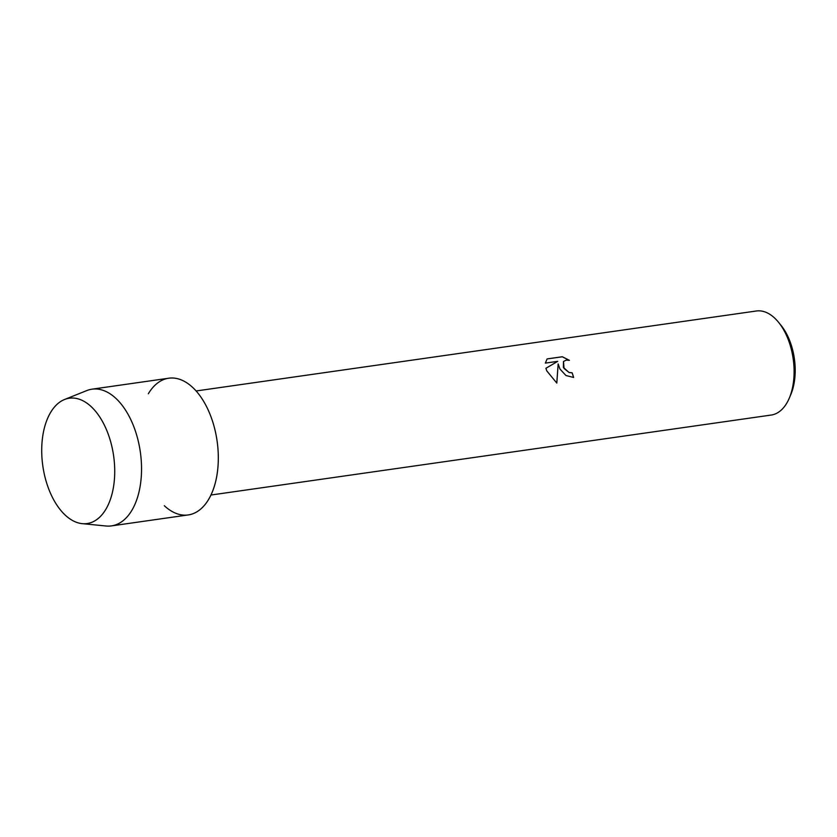 <?xml version="1.0" encoding="UTF-8"?>
<svg xmlns="http://www.w3.org/2000/svg" width="837" height="837" viewBox="0 0 837 837"><rect width="100%" height="100%" fill="white"/><g stroke="black" fill="none" stroke-linecap="round" stroke-linejoin="round"><path stroke-width="1.26" d="M106.194 429.067A63.288 35.761 -98.1 0 0 54.761 406.677A63.288 35.761 -98.1 0 0 50.241 492.711A63.288 35.761 -98.1 0 0 101.685 515.1A63.288 35.761 -98.1 0 0 106.194 429.067A63.288 35.761 -98.1 0 0 64.512 399.511A63.288 35.761 -98.1 0 0 50.241 492.711A63.288 35.761 -98.1 0 0 82.235 523.648A63.288 35.761 -98.1 0 0 112.106 493.663A63.288 35.761 -98.1 0 0 106.194 429.067M164.303 505.705A69.042 39.004 -98.1 0 0 210.945 495.075A69.042 39.004 -98.1 0 0 209.009 411.867A69.042 39.004 -98.1 0 0 148.327 393.777M559.943 369.023L558.153 363.949L556.814 383.084L546.791 370.896L545.891 368.29L557.724 361.343L545.368 363.101L547.095 358.916L562.338 356.74L569.401 360.328L566.283 360.098L563.5 361.49L564.033 368.437L569.076 372.475L572.142 372.8A52.553 29.693 81.9 0 1 573.627 377.466L565.958 375.51L559.943 369.023M210.966 495.023L771.212 415.047A52.553 29.693 -98.1 0 0 789.322 398.067A52.553 29.693 -98.1 0 0 787.021 336.6A52.553 29.693 -98.1 0 0 778.504 322.235A52.553 29.693 -98.1 0 0 756.355 310.998L196.109 390.973M789.322 398.067L790.85 394.457A47.95 27.087 -98.1 0 0 788.747 338.378A47.95 27.087 -98.1 0 0 780.973 325.269L778.504 322.235M573.575 377.466A52.48 29.651 -98.1 0 0 572.1 372.842L569.045 372.517L563.374 367.401L563.468 361.521M569.275 360.297L562.307 356.782L547.063 358.947M556.783 383.074L558.153 363.949M557.724 361.343L545.902 368.311M82.235 523.648L106.1 526.002A69.042 39.004 -98.1 0 0 111.478 525.887A69.042 39.004 -98.1 0 0 132.246 422.821A69.042 39.004 -98.1 0 0 91.965 389.184A69.042 39.004 -98.1 0 0 86.766 390.586L64.512 399.511M111.478 525.887L188.241 514.933A69.042 39.004 -98.1 0 0 209.009 411.867A69.042 39.004 -98.1 0 0 168.729 378.219L91.965 389.184"/></g></svg>
